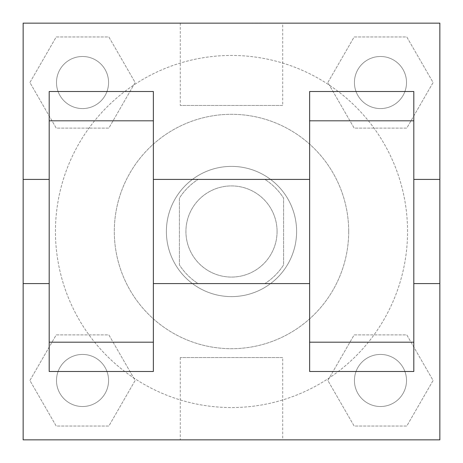 <?xml version="1.0" encoding="UTF-8"?>
<svg xmlns="http://www.w3.org/2000/svg" width="463" height="463" viewBox="0 0 463 463"><rect width="100%" height="100%" fill="white"/><g stroke="black" fill="none" stroke-linecap="round" stroke-linejoin="round"><path stroke-width="0.35" stroke-dasharray="2.31 1.74" d="M277.077 231.5A45.577 45.577 0 0 0 208.715 192.029A45.577 45.577 0 0 0 208.715 270.971A45.577 45.577 0 0 0 277.077 231.5A45.577 45.577 0 0 0 208.715 192.029A45.577 45.577 0 0 0 208.715 270.971A45.577 45.577 0 0 0 277.077 231.5M264.905 283.587L198.095 283.587A61.88 61.88 0 0 1 179.412 264.905L179.412 198.095A61.88 61.88 0 0 1 198.095 179.412L264.905 179.412A61.88 61.88 0 0 1 283.587 198.095L283.587 264.905A61.88 61.88 0 0 1 264.905 283.587L198.095 283.587A61.88 61.88 0 0 1 179.412 264.905L179.412 198.095A61.88 61.88 0 0 1 198.095 179.412L264.905 179.412A61.88 61.88 0 0 1 283.587 198.095L283.587 264.905A61.88 61.88 0 0 1 264.905 283.587M231.5 166.391A65.109 65.109 0 0 1 287.888 264.055A65.109 65.109 0 0 1 175.112 264.055A65.109 65.109 0 0 1 231.5 166.391A65.109 65.109 0 0 0 166.391 231.5A65.109 65.109 0 0 0 231.5 296.609A65.109 65.109 0 0 0 296.609 231.5A65.109 65.109 0 0 0 231.5 166.391M348.697 231.5A117.197 117.197 0 0 0 172.902 130.005A117.197 117.197 0 0 0 172.902 332.995A117.197 117.197 0 0 0 348.697 231.5A117.197 117.197 0 0 0 172.902 130.005A117.197 117.197 0 0 0 172.902 332.995A117.197 117.197 0 0 0 348.697 231.5M29.904 82.53L56.214 36.953L108.846 36.953L135.155 82.53L108.846 128.106L56.214 128.106L29.904 82.53L56.214 36.953L108.846 36.953L135.155 82.53L108.846 128.106L56.214 128.106L29.904 82.53L56.214 36.953L108.846 36.953L135.155 82.53L108.846 128.106L56.214 128.106L29.904 82.53M29.904 380.47L56.214 334.894L108.846 334.894L135.155 380.47L108.846 426.047L56.214 426.047L29.904 380.47L56.214 334.894L108.846 334.894L135.155 380.47L108.846 426.047L56.214 426.047L29.904 380.47L56.214 334.894L108.846 334.894L135.155 380.47L108.846 426.047L56.214 426.047L29.904 380.47M23.15 439.85L23.15 23.15L439.85 23.15L439.85 439.85L23.15 439.85L23.15 23.15L439.85 23.15L439.85 439.85L23.15 439.85L23.15 23.15L439.85 23.15L439.85 439.85L23.15 439.85M327.845 82.53L354.154 36.953L406.786 36.953L433.096 82.53L406.786 128.106L354.154 128.106L327.845 82.53L354.154 36.953L406.786 36.953L433.096 82.53L406.786 128.106L354.154 128.106L327.845 82.53L354.154 36.953L406.786 36.953L433.096 82.53L406.786 128.106L354.154 128.106L327.845 82.53M327.845 380.47L354.154 334.894L406.786 334.894L433.096 380.47L406.786 426.047L354.154 426.047L327.845 380.47L354.154 334.894L406.786 334.894L433.096 380.47L406.786 426.047L354.154 426.047L327.845 380.47L354.154 334.894L406.786 334.894L433.096 380.47L406.786 426.047L354.154 426.047L327.845 380.47M264.055 23.15L198.945 23.15L264.055 23.173M407.556 231.5A176.056 176.056 0 0 0 143.472 79.034A176.056 176.056 0 0 0 143.472 383.966A176.056 176.056 0 0 0 407.556 231.5A176.056 176.056 0 0 0 143.472 79.034A176.056 176.056 0 0 0 143.472 383.966A176.056 176.056 0 0 0 407.556 231.5M108.573 380.47A26.044 26.044 0 0 0 69.508 357.916A26.044 26.044 0 0 0 69.508 403.024A26.044 26.044 0 0 0 108.573 380.47A26.044 26.044 0 0 0 69.508 357.916A26.044 26.044 0 0 0 69.508 403.024A26.044 26.044 0 0 0 108.573 380.47A26.044 26.044 0 0 0 69.508 357.916A26.044 26.044 0 0 0 69.508 403.024A26.044 26.044 0 0 0 108.573 380.47A26.044 26.044 0 0 0 69.508 357.916A26.044 26.044 0 0 0 69.508 403.024A26.044 26.044 0 0 0 108.573 380.47M108.573 82.53A26.044 26.044 0 0 0 69.508 59.976A26.044 26.044 0 0 0 69.508 105.084A26.044 26.044 0 0 0 108.573 82.53A26.044 26.044 0 0 0 69.508 59.976A26.044 26.044 0 0 0 69.508 105.084A26.044 26.044 0 0 0 108.573 82.53A26.044 26.044 0 0 0 69.508 59.976A26.044 26.044 0 0 0 69.508 105.084A26.044 26.044 0 0 0 108.573 82.53A26.044 26.044 0 0 0 69.508 59.976A26.044 26.044 0 0 0 69.508 105.084A26.044 26.044 0 0 0 108.573 82.53M406.514 82.53A26.044 26.044 0 0 0 367.448 59.976A26.044 26.044 0 0 0 367.448 105.084A26.044 26.044 0 0 0 406.514 82.53A26.044 26.044 0 0 0 367.448 59.976A26.044 26.044 0 0 0 367.448 105.084A26.044 26.044 0 0 0 406.514 82.53A26.044 26.044 0 0 0 367.448 59.976A26.044 26.044 0 0 0 367.448 105.084A26.044 26.044 0 0 0 406.514 82.53A26.044 26.044 0 0 0 367.448 59.976A26.044 26.044 0 0 0 367.448 105.084A26.044 26.044 0 0 0 406.514 82.53M354.426 380.47A26.044 26.044 0 0 1 393.492 357.916A26.044 26.044 0 0 1 393.492 403.024A26.044 26.044 0 0 1 354.426 380.47A26.044 26.044 0 0 1 393.492 357.916A26.044 26.044 0 0 1 393.492 403.024A26.044 26.044 0 0 1 354.426 380.47M282.714 439.85L180.286 439.85L282.714 439.85L282.714 357.552L180.286 357.552L282.714 357.552M23.15 309.631L23.15 277.077L23.15 309.631M439.85 309.631L439.85 277.077L439.85 309.631M439.827 309.631L439.827 277.077L439.827 309.631M23.173 309.631L23.173 277.077L23.173 309.631M282.714 23.15L180.286 23.15L282.714 23.15L282.714 105.448L180.286 105.448L282.714 105.448M23.15 342.186L23.173 277.077L23.15 342.186M23.15 283.587L23.15 179.412L23.15 283.587M231.5 439.85L264.055 439.85L231.5 439.85M231.5 439.827L198.945 439.827L231.5 439.827M439.85 277.077L439.827 342.186L439.85 277.077M413.806 371.482L413.806 91.518L309.631 91.518L309.631 371.482M49.194 371.482L49.194 91.518L153.369 91.518L153.369 371.482M153.369 231.5L153.369 179.412L153.369 231.5M309.631 231.5L309.631 283.587L309.631 231.5M413.806 179.412L413.806 283.587L413.806 179.412M439.85 179.412L439.85 283.587M49.194 231.5L49.194 179.412L49.194 231.5M406.514 380.47A26.044 26.044 0 0 0 367.448 357.916A26.044 26.044 0 0 0 367.448 403.024A26.044 26.044 0 0 0 406.514 380.47A26.044 26.044 0 0 0 367.448 357.916A26.044 26.044 0 0 0 367.448 403.024A26.044 26.044 0 0 0 406.514 380.47M180.286 357.552L180.286 439.85M180.286 23.15L180.286 105.448"/><path stroke-width="0.69" d="M23.15 283.587L23.15 23.15L439.85 23.15L439.85 439.85L23.15 439.85L23.15 283.587L49.194 283.587M309.631 120.814L309.631 371.482L413.806 371.482L413.806 91.518L309.631 91.518L309.631 120.814L413.806 120.814M49.194 120.814L49.194 371.482L153.369 371.482L153.369 91.518L49.194 91.518L49.194 120.814L153.369 120.814M413.806 283.587L439.85 283.587L439.85 179.412L413.806 179.412M23.15 179.412L49.194 179.412M49.194 342.186L153.369 342.186M309.631 342.186L413.806 342.186M49.194 371.482L153.369 371.482M309.631 371.482L413.806 371.482M153.369 283.587L309.631 283.587M153.369 179.412L309.631 179.412"/></g></svg>
